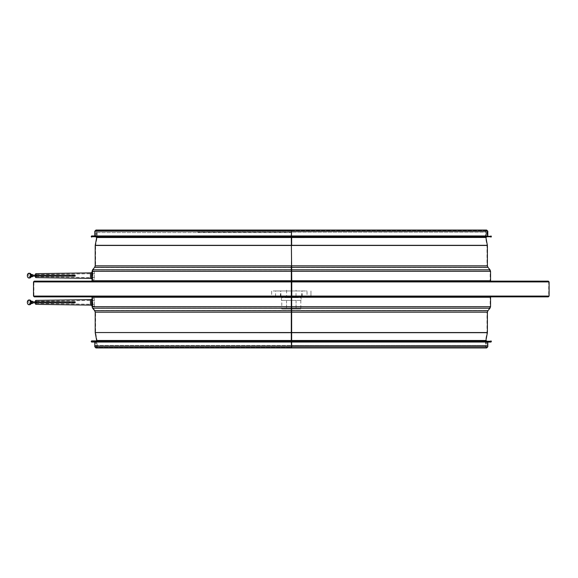 <?xml version="1.0" encoding="UTF-8"?>
<svg xmlns="http://www.w3.org/2000/svg" width="578" height="578" viewBox="0 0 578 578"><rect width="100%" height="100%" fill="white"/><g stroke="black" fill="none" stroke-linecap="round" stroke-linejoin="round"><path stroke-width="0.43" stroke-dasharray="2.89 2.17" d="M307.019 296.463L307.019 296.861L275.583 296.861L275.583 296.463L307.019 296.463L275.583 296.463L275.583 296.861L307.019 296.861L307.019 296.463L275.569 296.463L307.034 296.463L307.034 290.965L275.569 290.965L307.034 290.965M92.068 302.359L92.061 304.722L92.068 302.359M92.466 302.359L92.451 304.722L92.466 302.359M92.068 275.641L92.061 273.278L92.068 275.641M92.466 275.641L92.451 273.278L92.466 275.641M291.637 237.125L291.637 232.212L291.644 237.125M291.637 345.789L291.637 340.876L291.644 345.789L487.008 345.789L95.594 345.789L291.305 345.789M291.305 347.949L291.305 342.053L94.806 342.053L487.796 342.053L95.204 342.053L487.399 342.053L487.399 346.807L291.637 346.807L485.91 346.807L486.654 347.551L487.399 346.807L95.204 346.807L95.948 347.551L291.644 347.551M291.305 340.876L95.984 340.876L291.305 340.876L291.305 347.551L291.305 237.125M291.305 340.485L97.075 340.413L291.305 340.413M291.305 332.697L95.601 332.617L291.305 332.617M291.305 310.682L94.965 310.437L291.305 310.437M291.305 308.19L92.899 307.937L291.305 307.937M291.305 296.073L33.892 296.073L34.29 296.463L291.305 296.463L291.305 296.861L291.305 296.463L91.664 296.463L291.652 296.463M291.305 281.139L291.305 281.537L34.29 281.537L291.305 281.537L91.664 281.537L291.305 281.537L291.305 281.139L91.664 281.139L291.652 281.139M291.305 269.81L92.899 270.063L291.305 270.063M291.305 267.318L94.965 267.563L291.305 267.563M291.305 245.303L95.601 245.383L291.305 245.383M291.305 237.515L97.075 237.587L291.305 237.587M94.806 235.947L291.305 235.947L291.305 230.051L95.948 230.051L97.09 231.193L291.305 231.193L95.204 231.193L487.399 231.193L291.637 231.193L485.91 231.193L486.654 230.449L95.948 230.449L95.204 231.193L95.204 235.947L487.796 235.947L94.806 235.947L487.796 235.947M34.29 281.139L548.312 281.139M34.29 296.861L548.312 296.861M490.939 342.053L95.204 342.053L487.399 342.053L487.399 345.391L291.644 345.391M34.29 296.463L291.753 296.463M291.305 235.947L95.204 235.947L487.399 235.947L95.204 235.947L95.204 232.609L291.305 232.609M291.305 342.053L91.664 342.053M197.474 232.212L486.618 232.212L197.474 232.212M486.618 232.212L486.618 237.125L95.984 237.125L486.618 237.125L95.984 237.125L95.984 232.212M31.19 302.872A2.355 1.553 -90 0 0 31.226 302.359A2.355 1.553 -90 0 0 31.19 301.853M29.666 300.004A2.355 1.553 -90 0 0 28.112 302.359A2.355 1.553 -90 0 0 29.666 304.722M30.453 302.872L31.226 302.872L31.226 302.359L30.453 302.359A1.178 0.78 -90 0 0 29.666 301.181A1.178 0.78 -90 0 0 28.893 302.359A1.178 0.78 -90 0 0 29.666 303.544A1.178 0.78 -90 0 0 30.446 302.359M32.729 302.872A1.178 0.78 -90 0 0 32.809 302.359A1.178 0.78 -90 0 0 32.729 301.853M32.028 301.181A1.178 0.78 -90 0 0 31.248 302.359A1.178 0.78 -90 0 0 32.028 303.544M31.226 302.872L75.14 302.872M75.14 302.359L69.259 302.359L69.259 302.872M75.14 301.853L69.259 301.853L69.259 302.359M69.259 301.853L30.453 301.853M31.226 302.359L31.226 301.853M92.827 299.599L92.061 299.614L92.047 305.112L92.827 305.126L92.827 299.599L92.827 305.126M90.471 299.614L90.471 305.112M35.453 301.853L35.453 302.872M94.402 304.324L35.453 303.342L35.453 301.376L35.453 303.342L35.453 301.376L94.402 300.394L94.402 304.324L94.402 298.826L94.402 305.899L94.402 300.394M92.827 302.359L92.827 305.899L92.827 302.359M31.19 276.147A2.355 1.553 -90 0 0 31.226 275.641A2.355 1.553 -90 0 0 31.19 275.128M29.666 273.278A2.355 1.553 -90 0 0 28.112 275.641A2.355 1.553 -90 0 0 29.666 277.996M30.453 276.147L31.226 276.147L31.226 275.641L30.453 275.641A1.178 0.78 -90 0 0 29.666 274.456A1.178 0.78 -90 0 0 28.893 275.641A1.178 0.78 -90 0 0 29.666 276.819A1.178 0.78 -90 0 0 30.446 275.641M32.729 276.147A1.178 0.78 -90 0 0 32.809 275.641A1.178 0.78 -90 0 0 32.729 275.128M32.028 274.456A1.178 0.78 -90 0 0 31.248 275.641A1.178 0.78 -90 0 0 32.028 276.819M31.226 276.147L75.14 276.147M75.14 275.641L69.259 275.641L69.259 276.147M75.14 275.128L69.259 275.128L69.259 275.641M69.259 275.128L30.453 275.128M31.226 275.641L31.226 275.128M92.827 272.874L92.061 272.888L92.047 278.386L92.827 278.401L92.827 272.874L92.827 278.401M90.471 272.888L90.471 278.386M35.453 275.128L35.453 276.147M94.402 277.606L35.453 276.624L35.453 274.658L35.453 276.624L35.453 274.658L94.402 273.676L94.402 277.606L94.402 272.101L94.402 279.174L94.402 273.676M92.827 275.641L92.827 272.101L92.827 275.641M291.753 290.965L271.653 290.965L271.653 296.463L310.95 296.463L271.653 296.463L271.653 290.965L291.305 290.965M310.95 296.463L310.95 290.965L310.95 296.463M291.753 290.178L291.305 290.178M296.015 297.648L286.587 297.648L296.015 297.648L296.015 290.178M301.124 300.394L281.479 300.394L301.124 300.394L301.124 297.648L281.479 297.648L301.124 297.648M281.775 300.394L300.827 300.394L281.775 300.394L281.775 309.042L300.827 309.042L281.775 309.042M286.536 300.394L286.536 309.042L286.536 300.394M296.066 300.394L296.066 309.042L296.066 300.394M300.827 300.394L300.827 309.042M92.061 273.278L92.451 273.278L92.451 271.313L291.305 271.313L92.451 271.313L95.594 265.815L291.305 265.815L95.594 265.815L95.594 245.455L291.305 245.455L95.594 245.455L97.09 237.442L291.305 237.442L97.09 237.442L97.09 231.193L291.305 231.193L96.692 231.193L485.91 231.193L485.91 237.125M96.692 237.442L485.91 237.442M96.685 237.515L485.917 237.515M95.218 245.303L487.384 245.303M95.204 245.455L487.399 245.455M95.204 265.815L487.399 265.815M94.662 267.318L487.94 267.318M92.596 269.81L490.007 269.81M92.061 271.313L490.549 271.313M92.061 280.749L490.549 280.749M33.502 281.927L549.1 281.927M33.502 296.073L549.1 296.073M92.061 297.251L490.549 297.251M92.061 306.687L490.549 306.687M92.596 308.19L490.007 308.19M94.662 310.682L487.94 310.682M95.204 312.185L487.399 312.185M95.204 332.545L487.399 332.545M95.218 332.697L487.384 332.697M96.685 340.485L485.917 340.485M96.692 340.558L485.91 340.558M95.594 345.789L95.204 345.391L291.305 345.391L95.204 345.391L95.204 342.053L95.204 346.807L485.91 346.807L485.91 340.876M94.806 346.807L487.796 346.807M291.305 340.558L97.09 340.558L291.305 340.558M291.637 340.558L485.513 340.558L291.637 340.558M291.637 340.413L485.527 340.413L291.637 340.413M291.644 332.617L487.001 332.617L291.644 332.617M291.305 332.545L95.594 332.545L291.305 332.545M291.644 332.545L487.008 332.545L291.644 332.545M291.305 312.185L95.594 312.185L291.305 312.185M291.644 312.185L487.008 312.185L291.644 312.185M291.644 310.437L487.637 310.437L291.644 310.437M291.644 307.937L489.703 307.937L291.644 307.937M291.305 306.687L92.451 306.687L291.305 306.687M291.652 306.687L490.151 306.687L291.652 306.687M291.305 297.251L92.451 297.251L291.305 297.251M291.652 297.251L490.151 297.251L291.652 297.251M34.29 281.537L33.892 281.927L291.305 281.927L33.892 281.927L33.892 296.073L291.753 296.073M291.753 281.927L548.71 281.927L291.753 281.927M291.305 280.749L92.451 280.749L291.305 280.749M291.652 280.749L490.151 280.749L291.652 280.749M291.652 271.313L490.151 271.313L291.652 271.313M291.644 270.063L489.703 270.063L291.644 270.063M291.644 267.563L487.637 267.563L291.644 267.563M291.644 265.815L487.008 265.815L291.644 265.815M291.644 245.455L487.008 245.455L291.644 245.455M291.644 245.383L487.001 245.383L291.644 245.383M291.637 237.587L485.527 237.587L291.637 237.587M291.637 237.442L485.513 237.442L291.637 237.442M94.806 231.193L487.796 231.193M291.305 345.391L487.399 345.391L487.008 345.789M491.329 341.266L91.273 341.266M91.273 341.663L491.329 341.663M291.644 232.609L95.204 232.609L95.594 232.212M91.273 236.734L491.329 236.734M491.329 236.337L91.273 236.337M36.183 302.872L36.183 301.853M31.739 301.853L31.739 302.872M91.57 305.386L91.57 299.339M35.843 302.872L35.843 301.853M35.843 300.394L35.843 304.331M36.183 276.147L36.183 275.128M31.739 275.128L31.739 276.147M91.57 278.661L91.57 272.614M35.843 276.147L35.843 275.128M35.843 273.669L35.843 277.606M280.922 296.463L280.922 290.965M301.68 296.463L301.68 290.965M280.431 296.463L280.431 290.965M302.171 296.463L302.171 290.965M92.061 305.112L92.451 304.722L92.899 307.937L94.965 310.437L95.594 312.185L95.594 332.545L97.09 340.558L97.09 346.807L95.948 347.949M92.061 300.004L92.451 300.004L92.451 297.251L91.664 296.463M92.061 278.386L92.451 277.996L92.451 280.749L91.664 281.537M487.008 232.212L487.399 235.947L487.399 231.193L486.654 230.449L291.644 230.449M291.305 230.449L95.948 230.449L96.692 231.193L96.692 237.125M96.692 340.876L96.692 346.807L95.948 347.551L291.305 347.551M490.939 296.463L490.151 297.251L490.151 306.687L487.008 312.185L487.008 332.545L485.513 340.558L485.513 346.807L486.654 347.949M548.312 281.537L548.71 281.927L548.71 296.073L548.312 296.463M486.654 230.051L485.513 231.193L485.513 237.442L487.008 245.455L487.008 265.815L490.151 271.313L490.151 280.749L490.939 281.537M95.984 340.876L95.984 345.789M486.618 340.876L486.618 345.789M31.017 301.181L29.666 301.181M31.017 303.544L29.666 303.544M32.758 302.872L32.758 301.853M94.402 298.826C94.221 297.786 93.694 297.786 92.827 298.826M92.827 305.899L93.614 306.687M31.017 274.456L29.666 274.456M31.017 276.819L29.666 276.819M32.758 276.147L32.758 275.128M94.402 272.101C94.091 271.284 93.564 271.284 92.827 272.101M92.827 279.174C93.101 280.222 93.629 280.222 94.402 279.174M275.569 296.463L275.569 290.965M286.587 290.178L286.587 297.648M281.479 297.648L281.479 300.394"/><path stroke-width="0.87" d="M291.644 230.051L486.654 230.051L487.796 231.193L291.644 231.193L291.644 230.051L291.305 235.947M291.305 237.125L291.644 245.455L291.637 237.442L485.91 237.442L291.644 237.515M96.692 237.125L291.305 237.442L291.652 271.313L291.644 265.815L487.399 265.815L487.94 267.318L291.644 267.318M485.917 237.515L487.399 245.455L95.204 245.455L95.204 265.815L291.305 265.815L291.305 280.749L291.652 271.313L291.753 281.927L291.652 280.749L490.549 280.749L490.939 281.139M291.753 296.073L291.753 281.927L291.652 297.251L291.753 296.073L549.1 296.073L548.312 296.861L291.753 296.861M35.843 302.872L35.843 304.331L90.471 305.112L90.471 299.614L91.57 299.339L92.061 299.614L92.061 306.687L291.652 306.687L291.652 297.251L291.644 312.185L291.652 306.687L490.549 306.687L490.549 297.251L291.305 297.251L291.305 340.876M291.644 332.545L291.644 312.185L291.644 340.558L291.644 332.545L487.399 332.545L487.399 312.185L95.204 312.185L95.204 332.545L291.644 332.545M291.305 342.053L291.644 347.949L291.644 342.053L291.644 346.807L487.796 346.807L486.654 347.949L291.644 347.949M94.806 342.053L94.806 346.807L291.305 346.807L291.305 347.949L95.948 347.949L486.654 347.949M35.843 276.147L35.843 277.606L90.471 278.386L90.471 272.888L91.57 272.614L92.061 272.888L92.061 280.749L291.305 280.749L291.305 297.251L92.061 297.251L91.664 296.861M291.305 230.051L291.305 231.193L94.806 231.193L95.948 230.051L486.654 230.051M291.305 281.139L34.29 281.139L33.502 281.927L33.502 296.073L34.29 296.861L291.305 296.861M33.502 281.927L549.1 281.927L548.312 281.139L291.753 281.139M486.618 340.876L91.664 340.876L486.618 340.876M91.664 342.053L490.939 342.053L491.329 341.663L91.273 341.663L91.664 342.053M95.984 237.125L486.618 237.125M487.796 231.193L487.796 235.947L91.664 235.947L94.806 235.947L94.806 231.193M30.453 302.359A2.355 1.553 -90 0 0 28.9 300.004A2.355 1.553 -90 0 0 27.347 302.359A2.355 1.553 -90 0 0 28.9 304.722A2.355 1.553 -90 0 0 30.453 302.359L30.453 301.853L75.14 301.853L75.14 302.872L30.453 302.872L30.453 302.359M31.19 301.853A2.355 1.553 -90 0 0 29.666 300.004L28.9 300.004M28.9 304.722L29.666 304.722A2.355 1.553 -90 0 0 31.19 302.872M32.729 301.853A1.178 0.78 -90 0 0 32.635 301.615A1.178 0.78 -90 0 0 32.028 301.181L31.017 301.181M31.017 303.544L32.028 303.544A1.178 0.78 -90 0 0 32.635 303.103A1.178 0.78 -90 0 0 32.729 302.872M35.453 302.872L35.453 303.342M35.453 301.376L35.453 301.853M30.453 275.641A2.355 1.553 -90 0 0 28.9 273.278A2.355 1.553 -90 0 0 27.347 275.641A2.355 1.553 -90 0 0 28.9 277.996A2.355 1.553 -90 0 0 30.453 275.641L30.453 275.128L75.14 275.128L75.14 276.147L30.453 276.147L30.453 275.641M31.19 275.128A2.355 1.553 -90 0 0 29.666 273.278L28.9 273.278M28.9 277.996L29.666 277.996A2.355 1.553 -90 0 0 31.19 276.147M32.729 275.128A1.178 0.78 -90 0 0 32.635 274.897A1.178 0.78 -90 0 0 32.028 274.456L31.017 274.456M31.017 276.819L32.028 276.819A1.178 0.78 -90 0 0 32.635 276.385A1.178 0.78 -90 0 0 32.729 276.147M35.453 276.147L35.453 276.624M35.453 274.658L35.453 275.128M291.305 290.965L291.753 290.965M291.305 290.178L291.753 290.178M291.305 237.515L96.685 237.515L95.218 245.303L291.305 245.303M487.384 245.303L291.644 245.303M291.305 267.318L94.662 267.318L92.596 269.81L291.305 269.81M487.94 267.318L490.007 269.81L291.652 269.81M490.007 269.81L490.549 271.313L92.061 271.313L92.596 269.81M291.305 296.073L33.502 296.073M291.305 308.19L92.596 308.19L92.061 306.687M291.644 310.682L487.94 310.682L490.007 308.19L291.652 308.19M291.305 310.682L94.662 310.682L92.596 308.19M291.305 332.697L95.204 332.545M291.644 340.485L485.917 340.485L487.384 332.697L291.644 332.697M291.305 340.485L96.685 340.485L95.218 332.697M485.917 340.485L96.692 340.876M91.664 340.876L91.273 341.266L491.329 341.266L490.939 340.876M490.939 237.125L491.329 236.734L91.273 236.734L91.664 237.125M91.273 236.734L91.273 236.337L491.329 236.337L490.939 235.947M36.342 302.872L36.342 301.853M30.974 302.872L30.974 301.853M91.57 299.339L91.57 305.386L92.047 305.112M35.843 301.853L35.843 300.394L90.471 299.614M36.342 276.147L36.342 275.128M30.974 276.147L30.974 275.128M91.57 272.614L91.57 278.661L92.047 278.386M35.843 275.128L35.843 273.669L90.471 272.888M487.399 245.455L487.399 265.815M95.204 265.815L94.662 267.318M92.061 271.313L92.061 273.278M490.549 271.313L490.549 280.749M92.061 280.749L91.664 281.139M549.1 281.927L549.1 296.073M490.549 297.251L490.939 296.861M92.061 297.251L92.061 300.004M490.007 308.19L490.549 306.687M94.662 310.682L95.204 312.185M487.94 310.682L487.399 312.185M487.796 342.053L487.796 346.807M94.806 346.807L95.948 347.949M91.273 341.266L91.273 341.663M491.329 341.266L491.329 341.663M491.329 236.734L491.329 236.337M91.273 236.337L91.664 235.947M90.471 305.112L91.57 305.386M35.843 300.394L35.453 300.784M35.843 304.331L35.453 303.941M93.614 306.687L94.402 305.899M90.471 278.386L91.57 278.661M35.843 273.669L35.453 274.059M35.843 277.606L35.453 277.216"/></g></svg>
